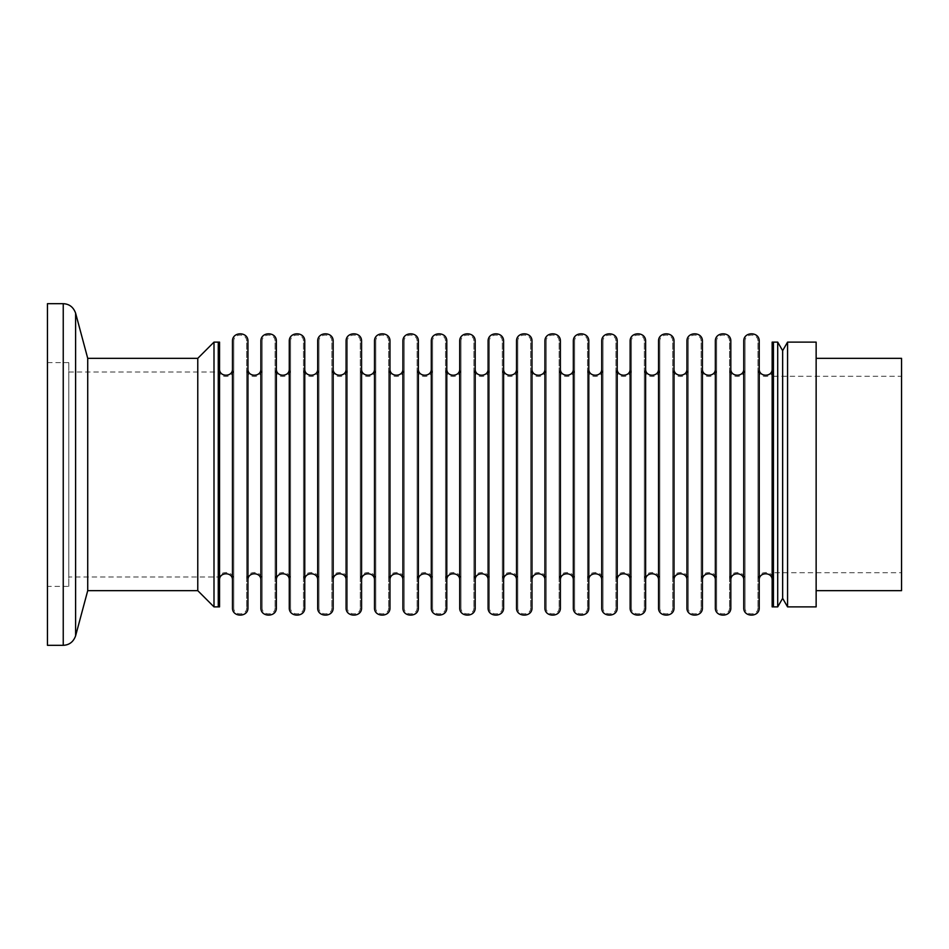 <?xml version="1.0" encoding="UTF-8"?>
<svg xmlns="http://www.w3.org/2000/svg" width="949" height="949" viewBox="0 0 949 949"><rect width="100%" height="100%" fill="white"/><g stroke="black" fill="none" stroke-linecap="round" stroke-linejoin="round"><path stroke-width="0.71" stroke-dasharray="4.75 3.56" d="M219.551 342.114L219.551 606.886M219.551 580.041L219.551 368.959L219.551 580.041M232.469 341.32L232.469 607.68M232.469 368.959L232.469 580.041L232.469 368.959M218.27 342.114L218.27 606.886L218.27 342.114M218.27 368.959L218.27 580.041L218.27 368.959C217.843 378.948 234.178 378.948 233.751 368.959L233.751 580.041L233.751 368.959M233.751 341.32L233.751 607.68L233.751 341.32C233.395 332.98 247.025 332.98 246.669 341.32L246.669 607.68L246.669 341.32M246.669 368.959L246.669 580.041L246.669 368.959C246.254 378.948 262.588 378.948 262.161 368.959L262.161 580.041L262.161 368.959M262.161 341.32L262.161 607.68L262.161 341.32C261.805 332.98 275.435 332.98 275.08 341.32L275.08 607.68L275.08 341.32M275.08 368.959L275.08 580.041L275.08 368.959C274.652 378.948 290.987 378.948 290.56 368.959L290.56 580.041L290.56 368.959M290.56 341.32L290.56 607.68L290.56 341.32C290.204 332.98 303.834 332.98 303.478 341.32L303.478 607.68L303.478 341.32M303.478 368.959L303.478 580.041L303.478 368.959C303.063 378.948 319.386 378.948 318.971 368.959L318.971 580.041L318.971 368.959M318.971 341.32L318.971 607.68L318.971 341.32C318.615 332.98 332.245 332.98 331.889 341.32L331.889 607.68L331.889 341.32M331.889 368.959L331.889 580.041L331.889 368.959C331.462 378.948 347.797 378.948 347.37 368.959L347.37 580.041L347.37 368.959M347.37 341.32L347.37 607.68L347.37 341.32C347.014 332.98 360.644 332.98 360.288 341.32L360.288 607.68L360.288 341.32M360.288 368.959L360.288 580.041L360.288 368.959C359.861 378.948 376.195 378.948 375.78 368.959L375.78 580.041L375.78 368.959M375.78 341.32L375.78 607.68L375.78 341.32C375.424 332.98 389.054 332.98 388.699 341.32L388.699 607.68L388.699 341.32M388.699 368.959L388.699 580.041L388.699 368.959C388.271 378.948 404.606 378.948 404.179 368.959L404.179 580.041L404.179 368.959M404.179 341.32L404.179 607.68L404.179 341.32C403.823 332.98 417.453 332.98 417.097 341.32L417.097 607.68L417.097 341.32M417.097 368.959L417.097 580.041L417.097 368.959C416.67 378.948 433.005 378.948 432.578 368.959L432.578 580.041L432.578 368.959M432.578 341.32L432.578 607.68L432.578 341.32C432.234 332.98 445.864 332.98 445.508 341.32L445.508 607.68L445.508 341.32M445.508 368.959L445.508 580.041L445.508 368.959C445.081 378.948 461.416 378.948 460.989 368.959L460.989 580.041L460.989 368.959M460.989 341.32L460.989 607.68L460.989 341.32C460.633 332.98 474.263 332.98 473.907 341.32L473.907 607.68L473.907 341.32M473.907 368.959L473.907 580.041L473.907 368.959C473.48 378.948 489.814 378.948 489.387 368.959L489.387 580.041L489.387 368.959M489.387 341.32L489.387 607.68L489.387 341.32C489.032 332.98 502.673 332.98 502.318 341.32L502.318 607.68L502.318 341.32M502.318 368.959L502.318 580.041L502.318 368.959C501.891 378.948 518.225 378.948 517.798 368.959L517.798 580.041L517.798 368.959M517.798 341.32L517.798 607.68L517.798 341.32C517.442 332.98 531.072 332.98 530.716 341.32L530.716 607.68L530.716 341.32M530.716 368.959L530.716 580.041L530.716 368.959C530.289 378.948 546.624 378.948 546.197 368.959L546.197 580.041L546.197 368.959M546.197 341.32L546.197 607.68L546.197 341.32C545.841 332.98 559.471 332.98 559.127 341.32L559.127 607.68L559.127 341.32M559.127 368.959L559.127 580.041L559.127 368.959C558.7 378.948 575.035 378.948 574.608 368.959L574.608 580.041L574.608 368.959M574.608 341.32L574.608 607.68L574.608 341.32C574.252 332.98 587.882 332.98 587.526 341.32L587.526 607.68L587.526 341.32M587.526 368.959L587.526 580.041L587.526 368.959C587.099 378.948 603.434 378.948 603.006 368.959L603.006 580.041L603.006 368.959M603.006 341.32L603.006 607.68L603.006 341.32C602.651 332.98 616.281 332.98 615.925 341.32L615.925 607.68L615.925 341.32M615.925 368.959L615.925 580.041L615.925 368.959C615.51 378.948 631.844 378.948 631.417 368.959L631.417 580.041L631.417 368.959M631.417 341.32L631.417 607.68L631.417 341.32C631.061 332.98 644.691 332.98 644.335 341.32L644.335 607.68L644.335 341.32M644.335 368.959L644.335 580.041L644.335 368.959C643.908 378.948 660.243 378.948 659.816 368.959L659.816 580.041L659.816 368.959M659.816 341.32L659.816 607.68L659.816 341.32C659.46 332.98 673.09 332.98 672.734 341.32L672.734 607.68L672.734 341.32M672.734 368.959L672.734 580.041L672.734 368.959C672.319 378.948 688.642 378.948 688.227 368.959L688.227 580.041L688.227 368.959M688.227 341.32L688.227 607.68L688.227 341.32C687.871 332.98 701.501 332.98 701.145 341.32L701.145 607.68L701.145 341.32M701.145 368.959L701.145 580.041L701.145 368.959C700.718 378.948 717.053 378.948 716.625 368.959L716.625 580.041L716.625 368.959M716.625 341.32L716.625 607.68L716.625 341.32C716.27 332.98 729.9 332.98 729.544 341.32L729.544 607.68L729.544 341.32M729.544 368.959L729.544 580.041L729.544 368.959C729.117 378.948 745.451 378.948 745.036 368.959L745.036 580.041L745.036 368.959M745.036 341.32L745.036 607.68L745.036 341.32C744.68 332.98 758.31 332.98 757.954 341.32L757.954 607.68L757.954 341.32M757.954 368.959L757.954 580.041L757.954 368.959C757.527 378.948 773.862 378.948 773.435 368.959L773.435 580.041L773.435 368.959M773.435 342.114L773.435 606.886L773.435 342.114M772.154 342.114L772.154 606.886M772.154 368.959L772.154 580.041L772.154 368.959M759.236 341.32L759.236 607.68M759.236 580.041L759.236 368.959L759.236 580.041M743.755 341.32L743.755 607.68M743.755 368.959L743.755 580.041L743.755 368.959M730.825 341.32L730.825 607.68M730.825 580.041L730.825 368.959L730.825 580.041M715.344 341.32L715.344 607.68M715.344 368.959L715.344 580.041L715.344 368.959M702.426 341.32L702.426 607.68M702.426 580.041L702.426 368.959L702.426 580.041M686.946 341.32L686.946 607.68M686.946 368.959L686.946 580.041L686.946 368.959M674.015 341.32L674.015 607.68M674.015 580.041L674.015 368.959L674.015 580.041M658.535 341.32L658.535 607.68M658.535 368.959L658.535 580.041L658.535 368.959M645.617 341.32L645.617 607.68M645.617 580.041L645.617 368.959L645.617 580.041M630.136 341.32L630.136 607.68M630.136 368.959L630.136 580.041L630.136 368.959M617.206 341.32L617.206 607.68M617.206 580.041L617.206 368.959L617.206 580.041M601.725 341.32L601.725 607.68M601.725 368.959L601.725 580.041L601.725 368.959M588.807 341.32L588.807 607.68M588.807 580.041L588.807 368.959L588.807 580.041M573.326 341.32L573.326 607.68M573.326 368.959L573.326 580.041L573.326 368.959M560.408 341.32L560.408 607.68M560.408 580.041L560.408 368.959L560.408 580.041M544.916 341.32L544.916 607.68M544.916 368.959L544.916 580.041L544.916 368.959M531.998 341.32L531.998 607.68M531.998 580.041L531.998 368.959L531.998 580.041M516.517 341.32L516.517 607.68M516.517 368.959L516.517 580.041L516.517 368.959M503.599 341.32L503.599 607.68M503.599 580.041L503.599 368.959L503.599 580.041M488.106 341.32L488.106 607.68M488.106 368.959L488.106 580.041L488.106 368.959M475.188 341.32L475.188 607.68M475.188 580.041L475.188 368.959L475.188 580.041M459.707 341.32L459.707 607.68M459.707 368.959L459.707 580.041L459.707 368.959M446.789 341.32L446.789 607.68M446.789 580.041L446.789 368.959L446.789 580.041M431.297 341.32L431.297 607.68M431.297 368.959L431.297 580.041L431.297 368.959M418.379 341.32L418.379 607.68M418.379 580.041L418.379 368.959L418.379 580.041M402.898 341.32L402.898 607.68M402.898 368.959L402.898 580.041L402.898 368.959M389.98 341.32L389.98 607.68M389.98 580.041L389.98 368.959L389.98 580.041M374.499 341.32L374.499 607.68M374.499 368.959L374.499 580.041L374.499 368.959M361.569 341.32L361.569 607.68M361.569 580.041L361.569 368.959L361.569 580.041M346.088 341.32L346.088 607.68M346.088 368.959L346.088 580.041L346.088 368.959M333.17 341.32L333.17 607.68M333.17 580.041L333.17 368.959L333.17 580.041M317.69 341.32L317.69 607.68M317.69 368.959L317.69 580.041L317.69 368.959M304.759 341.32L304.759 607.68M304.759 580.041L304.759 368.959L304.759 580.041M289.279 341.32L289.279 607.68M289.279 368.959L289.279 580.041L289.279 368.959M276.361 341.32L276.361 607.68M276.361 580.041L276.361 368.959L276.361 580.041M260.88 341.32L260.88 607.68M260.88 368.959L260.88 580.041L260.88 368.959M247.95 341.32L247.95 607.68M247.95 580.041L247.95 368.959L247.95 580.041M218.27 580.041C217.843 570.052 234.178 570.052 233.751 580.041M246.669 607.68C247.155 615.937 233.276 615.937 233.751 607.68M246.669 580.041C246.254 570.052 262.588 570.052 262.161 580.041M275.08 607.68C275.554 615.937 261.675 615.937 262.161 607.68M275.08 580.041C274.652 570.052 290.987 570.052 290.56 580.041M303.478 607.68C303.965 615.937 290.086 615.937 290.56 607.68M303.478 580.041C303.063 570.052 319.386 570.052 318.971 580.041M331.889 607.68C332.364 615.937 318.484 615.937 318.971 607.68M331.889 580.041C331.462 570.052 347.797 570.052 347.37 580.041M360.288 607.68C360.774 615.937 346.895 615.937 347.37 607.68M360.288 580.041C359.861 570.052 376.195 570.052 375.78 580.041M388.699 607.68C389.173 615.937 375.294 615.937 375.78 607.68M388.699 580.041C388.271 570.052 404.606 570.052 404.179 580.041M417.097 607.68C417.584 615.937 403.705 615.937 404.179 607.68M417.097 580.041C416.67 570.052 433.005 570.052 432.578 580.041M445.508 607.68C445.983 615.937 432.103 615.937 432.578 607.68M445.508 580.041C445.081 570.052 461.416 570.052 460.989 580.041M473.907 607.68C474.381 615.937 460.514 615.937 460.989 607.68M473.907 580.041C473.48 570.052 489.814 570.052 489.387 580.041M502.318 607.68C502.792 615.937 488.913 615.937 489.387 607.68M502.318 580.041C501.891 570.052 518.225 570.052 517.798 580.041M530.716 607.68C531.191 615.937 517.324 615.937 517.798 607.68M530.716 580.041C530.289 570.052 546.624 570.052 546.197 580.041M559.127 607.68C559.602 615.937 545.722 615.937 546.197 607.68M559.127 580.041C558.7 570.052 575.035 570.052 574.608 580.041M587.526 607.68C588 615.937 574.121 615.937 574.608 607.68M587.526 580.041C587.099 570.052 603.434 570.052 603.006 580.041M615.925 607.68C616.411 615.937 602.532 615.937 603.006 607.68M615.925 580.041C615.51 570.052 631.844 570.052 631.417 580.041M644.335 607.68C644.81 615.937 630.931 615.937 631.417 607.68M644.335 580.041C643.908 570.052 660.243 570.052 659.816 580.041M672.734 607.68C673.221 615.937 659.341 615.937 659.816 607.68M672.734 580.041C672.319 570.052 688.642 570.052 688.227 580.041M701.145 607.68C701.619 615.937 687.74 615.937 688.227 607.68M701.145 580.041C700.718 570.052 717.053 570.052 716.625 580.041M729.544 607.68C730.03 615.937 716.151 615.937 716.625 607.68M729.544 580.041C729.117 570.052 745.451 570.052 745.036 580.041M757.954 607.68C758.429 615.937 744.55 615.937 745.036 607.68M757.954 580.041C757.527 570.052 773.862 570.052 773.435 580.041M218.27 576.992L218.27 372.008L218.27 576.992L68.802 576.992L68.802 372.008L68.802 576.992M68.802 586.387L68.802 362.613L68.802 586.387L47.45 586.387L47.45 362.613L47.45 586.387M47.45 303.68L47.45 645.32M87.723 358.342L87.723 590.658M197.772 358.342L197.772 590.658M214 342.114L214 606.886M68.802 372.008L218.27 372.008M47.45 362.613L68.802 362.613M816.14 342.114L816.14 606.886M816.14 590.658L816.14 358.342L816.14 590.658M901.55 358.342L901.55 590.658M901.55 572.721L901.55 376.279L901.55 572.721L773.435 572.721L773.435 376.279L773.435 572.721M777.706 342.114L777.706 606.886M782.64 350.656L782.64 598.345M787.563 342.114L787.563 606.886M773.435 376.279L901.55 376.279M75.612 313.17L75.612 635.83M63.239 303.68L63.239 645.32"/><path stroke-width="1.42" d="M219.551 606.886L219.551 342.114L218.27 342.114L218.27 606.886L219.551 606.886M232.469 607.68L232.469 341.32C232.042 331.331 248.377 331.331 247.95 341.32L247.95 607.68C248.531 617.574 231.9 617.574 232.469 607.68M782.64 350.656L782.64 598.345L777.706 606.886L773.435 606.886L773.435 342.114L772.154 342.114L772.154 606.886L773.435 606.886L773.435 342.114L777.706 342.114L782.64 350.656L787.563 342.114L816.14 342.114L816.14 606.886L787.563 606.886L787.563 342.114M759.236 607.68L759.236 341.32C759.663 331.331 743.328 331.331 743.755 341.32L743.755 607.68C743.174 617.574 759.805 617.574 759.236 607.68M730.825 607.68L730.825 341.32C731.252 331.331 714.917 331.331 715.344 341.32L715.344 607.68C714.775 617.574 731.406 617.574 730.825 607.68M702.426 607.68L702.426 341.32C702.853 331.331 686.518 331.331 686.946 341.32L686.946 607.68C686.364 617.574 702.995 617.574 702.426 607.68M674.015 607.68L674.015 341.32C674.442 331.331 658.108 331.331 658.535 341.32L658.535 607.68C657.965 617.574 674.597 617.574 674.015 607.68M645.617 607.68L645.617 341.32C646.044 331.331 629.709 331.331 630.136 341.32L630.136 607.68C629.555 617.574 646.186 617.574 645.617 607.68M617.206 607.68L617.206 341.32C617.633 331.331 601.298 331.331 601.725 341.32L601.725 607.68C601.156 617.574 617.787 617.574 617.206 607.68M588.807 607.68L588.807 341.32C589.234 331.331 572.899 331.331 573.326 341.32L573.326 607.68C572.745 617.574 589.376 617.574 588.807 607.68M560.408 607.68L560.408 341.32C560.823 331.331 544.489 331.331 544.916 341.32L544.916 607.68C544.346 617.574 560.978 617.574 560.408 607.68M531.998 607.68L531.998 341.32C532.425 331.331 516.09 331.331 516.517 341.32L516.517 607.68C515.948 617.574 532.567 617.574 531.998 607.68M503.599 607.68L503.599 341.32C504.014 331.331 487.691 331.331 488.106 341.32L488.106 607.68C487.537 617.574 504.168 617.574 503.599 607.68M475.188 607.68L475.188 341.32C475.615 331.331 459.28 331.331 459.707 341.32L459.707 607.68C459.138 617.574 475.757 617.574 475.188 607.68M446.789 607.68L446.789 341.32C447.216 331.331 430.882 331.331 431.297 341.32L431.297 607.68C430.727 617.574 447.359 617.574 446.789 607.68M418.379 607.68L418.379 341.32C418.806 331.331 402.471 331.331 402.898 341.32L402.898 607.68C402.329 617.574 418.96 617.574 418.379 607.68M389.98 607.68L389.98 341.32C390.407 331.331 374.072 331.331 374.499 341.32L374.499 607.68C373.918 617.574 390.549 617.574 389.98 607.68M361.569 607.68L361.569 341.32C361.996 331.331 345.661 331.331 346.088 341.32L346.088 607.68C345.519 617.574 362.15 617.574 361.569 607.68M333.17 607.68L333.17 341.32C333.597 331.331 317.263 331.331 317.69 341.32L317.69 607.68C317.108 617.574 333.74 617.574 333.17 607.68M304.759 607.68L304.759 341.32C305.187 331.331 288.852 331.331 289.279 341.32L289.279 607.68C288.71 617.574 305.341 617.574 304.759 607.68M276.361 607.68L276.361 341.32C276.788 331.331 260.453 331.331 260.88 341.32L260.88 607.68C260.299 617.574 276.93 617.574 276.361 607.68M219.551 580.041C219.195 571.701 232.825 571.701 232.469 580.041M219.551 368.959C219.195 377.299 232.825 377.299 232.469 368.959M759.236 580.041C758.88 571.701 772.51 571.701 772.154 580.041M759.236 368.959C758.88 377.299 772.51 377.299 772.154 368.959M730.825 580.041C730.469 571.701 744.099 571.701 743.755 580.041M730.825 368.959C730.469 377.299 744.099 377.299 743.755 368.959M702.426 580.041C702.07 571.701 715.7 571.701 715.344 580.041M702.426 368.959C702.07 377.299 715.7 377.299 715.344 368.959M674.015 580.041C673.66 571.701 687.301 571.701 686.946 580.041M674.015 368.959C673.66 377.299 687.301 377.299 686.946 368.959M645.617 580.041C645.261 571.701 658.891 571.701 658.535 580.041M645.617 368.959C645.261 377.299 658.891 377.299 658.535 368.959M617.206 580.041C616.862 571.701 630.492 571.701 630.136 580.041M617.206 368.959C616.862 377.299 630.492 377.299 630.136 368.959M588.807 580.041C588.451 571.701 602.081 571.701 601.725 580.041M588.807 368.959C588.451 377.299 602.081 377.299 601.725 368.959M560.408 580.041C560.052 571.701 573.682 571.701 573.326 580.041M560.408 368.959C560.052 377.299 573.682 377.299 573.326 368.959M531.998 580.041C531.642 571.701 545.272 571.701 544.916 580.041M531.998 368.959C531.642 377.299 545.272 377.299 544.916 368.959M503.599 580.041C503.243 571.701 516.873 571.701 516.517 580.041M503.599 368.959C503.243 377.299 516.873 377.299 516.517 368.959M475.188 580.041C474.832 571.701 488.462 571.701 488.106 580.041M475.188 368.959C474.832 377.299 488.462 377.299 488.106 368.959M446.789 580.041C446.433 571.701 460.063 571.701 459.707 580.041M446.789 368.959C446.433 377.299 460.063 377.299 459.707 368.959M418.379 580.041C418.023 571.701 431.653 571.701 431.297 580.041M418.379 368.959C418.023 377.299 431.653 377.299 431.297 368.959M389.98 580.041C389.624 571.701 403.254 571.701 402.898 580.041M389.98 368.959C389.624 377.299 403.254 377.299 402.898 368.959M361.569 580.041C361.213 571.701 374.843 571.701 374.499 580.041M361.569 368.959C361.213 377.299 374.843 377.299 374.499 368.959M333.17 580.041C332.814 571.701 346.444 571.701 346.088 580.041M333.17 368.959C332.814 377.299 346.444 377.299 346.088 368.959M304.759 580.041C304.404 571.701 318.045 571.701 317.69 580.041M304.759 368.959C304.404 377.299 318.045 377.299 317.69 368.959M276.361 580.041C276.005 571.701 289.635 571.701 289.279 580.041M276.361 368.959C276.005 377.299 289.635 377.299 289.279 368.959M247.95 580.041C247.606 571.701 261.236 571.701 260.88 580.041M247.95 368.959C247.606 377.299 261.236 377.299 260.88 368.959M214 606.886L218.27 606.886L218.27 342.114L214 342.114L197.772 358.342L197.772 590.658L214 606.886L214 342.114M87.723 358.342L87.723 590.658L75.612 635.83C73.417 641.892 69.289 645.059 63.239 645.32L47.45 645.32L47.45 303.68L63.239 303.68C69.289 303.941 73.417 307.108 75.612 313.17L87.723 358.342L197.772 358.342M87.723 590.658L197.772 590.658M816.14 590.658L901.55 590.658L901.55 358.342L816.14 358.342M777.706 606.886L777.706 342.114M782.64 598.345L787.563 606.886M75.612 635.83L75.612 313.17M63.239 645.32L63.239 303.68"/></g></svg>
